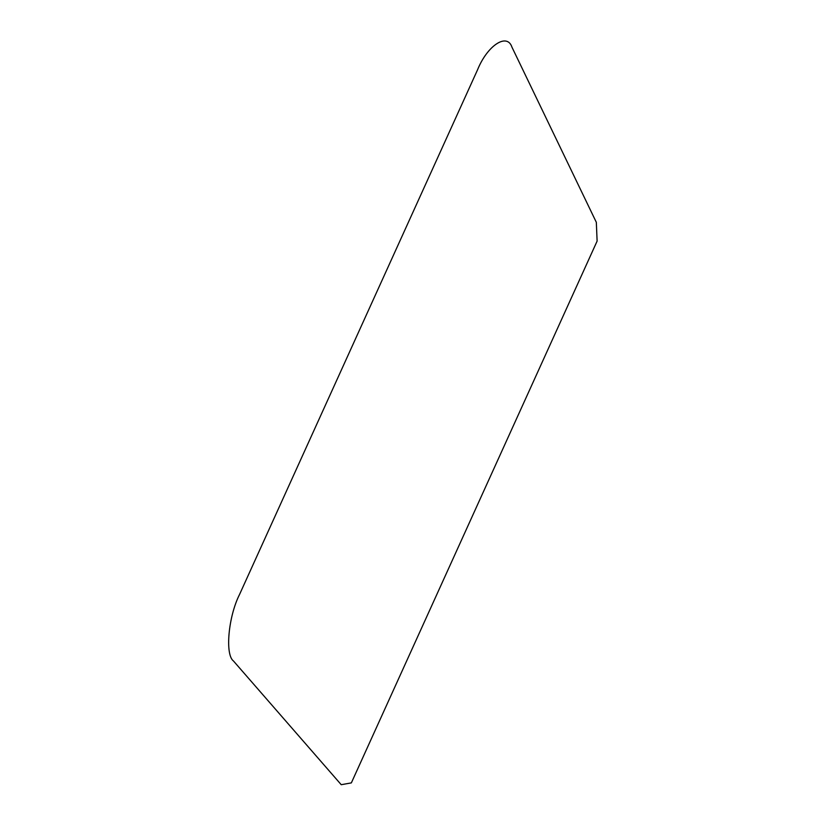 <?xml version="1.0" encoding="UTF-8"?>
<svg xmlns="http://www.w3.org/2000/svg" width="826" height="826" viewBox="0 0 826 826"><rect width="100%" height="100%" fill="white"/><g stroke="black" fill="none" stroke-linecap="round" stroke-linejoin="round"><path stroke-width="0.62" stroke-dasharray="4.13 3.1" d=""/><path stroke-width="1.24" d="M511.955 47.165L596.331 222.318L597.115 241.099L351.349 782.893L341.231 784.7L233.5 661.027C224.858 654.739 228.327 616.568 239.55 594.462L477.593 69.704C487.412 45.42 507.123 32.503 511.955 47.165"/></g></svg>
